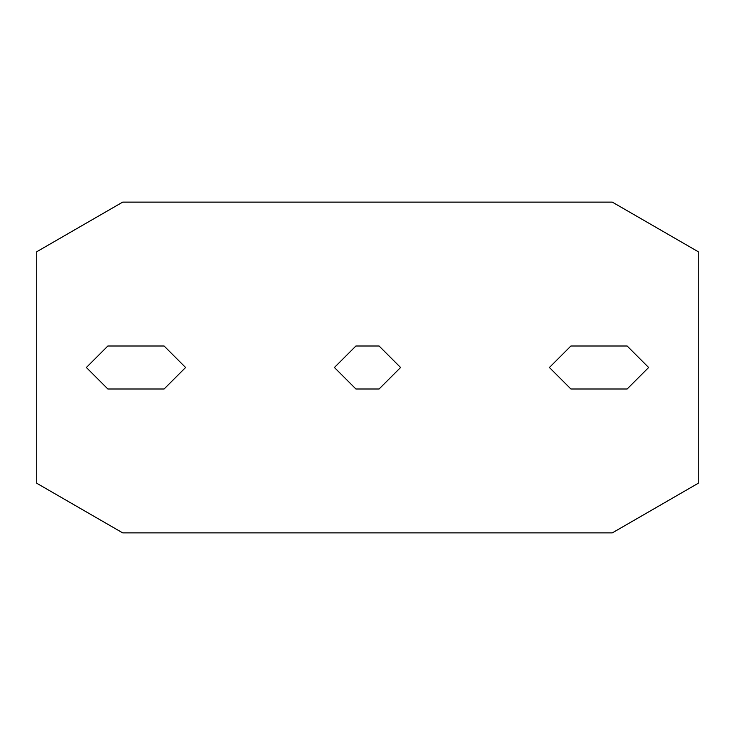<?xml version="1.0" encoding="UTF-8"?>
<svg xmlns="http://www.w3.org/2000/svg" width="735" height="735" viewBox="0 0 735 735"><rect width="100%" height="100%" fill="white"/><g stroke="black" fill="none" stroke-linecap="round" stroke-linejoin="round"><path stroke-width="1.1" d="M612.319 532.875L122.681 532.875L36.75 483.262L36.75 251.737L122.681 202.125L612.319 202.125L698.25 251.737L698.25 483.262L612.319 532.875M570.911 388.999L549.413 367.5L570.911 346.001L627.139 346.001L648.637 367.5L627.139 388.999L570.911 388.999M379.076 388.999L355.924 388.999L334.425 367.5L355.924 346.001L379.076 346.001L400.575 367.5L379.076 388.999M164.089 388.999L107.861 388.999L86.362 367.5L107.861 346.001L164.089 346.001L185.587 367.5L164.089 388.999"/></g></svg>
